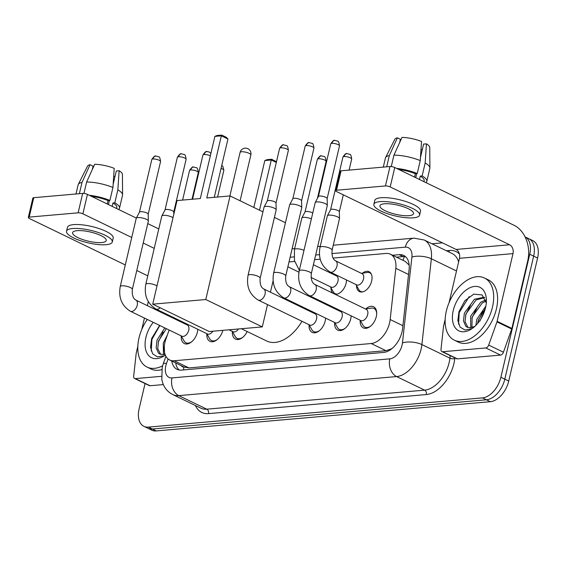 <?xml version="1.0" encoding="UTF-8"?>
<svg xmlns="http://www.w3.org/2000/svg" width="566" height="566" viewBox="0 0 566 566"><rect width="100%" height="100%" fill="white"/><g stroke="black" fill="none" stroke-linecap="round" stroke-linejoin="round"><path stroke-width="0.85" d="M362.473 273.187A11.058 6.778 115.8 0 1 369.103 271.715A11.058 6.778 115.8 0 1 371.664 281.019A11.058 6.778 115.8 0 1 359.467 291.617A11.058 6.778 115.8 0 1 356.509 285.505M346.491 279.958A11.058 6.778 115.8 0 1 346.102 283.255A11.058 6.778 115.8 0 1 334.966 294.2M365.728 308.986A11.759 7.209 115.8 0 1 373.567 306.737A11.759 7.209 115.8 0 1 376.291 316.635A11.759 7.209 115.8 0 1 363.315 327.905A11.759 7.209 115.8 0 1 360.217 320.363M340.159 311.222A11.759 7.209 115.8 0 1 340.661 310.776M351.132 315.948A10.365 6.353 -64.2 0 0 351.132 315.849A11.759 7.209 115.8 0 1 350.729 318.87A11.759 7.209 115.8 0 1 337.753 330.141A11.759 7.209 115.8 0 1 334.648 322.599M314.597 313.458A11.759 7.209 115.8 0 1 315.099 313.012M325.577 318.092A11.759 7.209 115.8 0 1 325.167 321.106A11.759 7.209 115.8 0 1 312.184 332.376A11.759 7.209 115.8 0 1 309.086 324.834M186.78 324.636A11.759 7.209 115.8 0 1 187.275 324.191M197.753 329.362A10.365 6.353 -64.2 0 0 197.746 329.263A11.759 7.209 115.8 0 1 197.35 332.284A11.759 7.209 115.8 0 1 184.367 343.555A11.759 7.209 115.8 0 1 181.269 336.013M169.135 330.028L165.888 339.154A20.73 12.707 -64.2 0 0 164.883 342.543A20.73 12.707 -64.2 0 0 169.694 359.99A20.73 12.707 -64.2 0 0 174.172 360.761L371.19 343.527A20.73 12.707 -64.2 0 0 390.172 319.535L395.811 268.312A20.73 12.707 -64.2 0 0 390.42 254.219A20.73 12.707 -64.2 0 0 385.941 253.455L333.041 258.082M392.422 348.196A20.73 12.707 115.8 0 1 391.205 348.939L391.446 348.918A6.912 4.238 -64.2 0 0 391.573 348.904M409.176 265.093L405.178 261.372L390.42 254.219M181.261 365.594A6.912 4.238 -64.2 0 0 184 367.058L169.694 359.99M184.247 367.037L188.945 367.914L385.962 350.679L391.205 348.939M173.578 317.561L173.338 318.241M320.222 259.2L314.583 259.695M294.66 261.435L289.021 261.931M332.964 293.23A11.058 6.778 115.8 0 1 330.947 287.74M222.841 330.346A11.759 7.209 115.8 0 1 209.929 341.319A11.759 7.209 115.8 0 1 206.831 333.777M247.158 331.542A11.759 7.209 115.8 0 1 235.491 339.084A11.759 7.209 115.8 0 1 232.393 331.542M508.735 381.067L537.587 258.054A20.73 12.707 115.8 0 0 532.776 240.607L525.064 236.871A20.73 12.707 115.8 0 1 529.726 254.247L500.875 377.26L504.801 379.163A20.73 12.707 115.8 0 1 486.406 399.794L152.318 429.014A20.73 12.707 115.8 0 1 147.839 428.25A20.73 12.707 115.8 0 0 152.318 429.014L486.406 399.794A20.73 12.707 115.8 0 0 504.801 379.163L533.653 256.15L504.801 379.163L508.735 381.067A20.73 12.707 115.8 0 1 490.333 401.697L156.251 430.917A20.73 12.707 115.8 0 1 151.773 430.153L143.913 426.347A20.73 12.707 115.8 0 1 139.102 408.9L145.052 383.543M528.849 238.703A20.73 12.707 115.8 0 1 533.653 256.15A20.73 12.707 115.8 0 0 528.849 238.703M171.739 360.981A20.73 12.707 -64.2 0 0 177.045 369.336A20.73 12.707 -64.2 0 0 181.523 370.1L383.635 352.427A20.73 12.707 -64.2 0 0 402.61 328.436L409.098 269.529A20.73 12.707 -64.2 0 0 403.707 255.436A20.73 12.707 -64.2 0 0 399.228 254.672L392.549 255.252M179.146 370.008A20.73 12.707 115.8 0 1 175.672 362.884M500.875 377.26A20.73 12.707 115.8 0 1 482.473 397.891L148.391 427.111A20.73 12.707 115.8 0 1 143.913 426.347M431.964 243.769L442.463 242.849M396.483 257.155L403.162 256.575A20.73 12.707 115.8 0 1 405.539 256.667M162.591 365.827A34.547 21.175 115.8 0 1 147.019 367.058A34.547 21.175 115.8 0 1 139.01 337.987A34.547 21.175 115.8 0 1 147.273 319.436M161.742 369.64A34.547 21.175 115.8 0 1 150.952 368.968L147.019 367.058M159.612 325.415L151.638 338.567L150.528 347.234L152.636 353.814L157.405 356.877L163.673 355.83M165.322 355.059A24.182 14.822 115.8 0 1 145.929 337.378A24.182 14.822 115.8 0 1 153.252 322.33M164.43 313.925A24.182 14.822 115.8 0 1 165.463 313.628M166.347 328.669L158.593 340.874L157.716 348.578L160.645 354.387M164.784 327.919L157.03 340.116L156.159 347.821L158.473 353.127L159.838 354.075L163.333 354.521A17.277 10.584 115.8 0 0 164.996 354.196M167.373 334.973L163.27 343.137L163.468 354.507M164.281 346.095L164.586 354.302M165.06 354.373L163.333 354.521M155.983 309.835A34.547 21.175 115.8 0 1 156.605 309.34M163.185 332.051L158.261 342.105M159.81 325.507L151.907 339.451L151.256 351.083M161.395 376.326L135.331 378.604L150.068 385.743A3.453 2.115 115.8 0 1 149.325 385.616L134.581 378.477A3.453 2.115 -64.2 0 0 135.331 378.604M163.348 384.583L150.068 385.743M28.3 217.507L32.856 198.079A3.453 0.941 13.2 0 1 33.762 197.683L29.206 217.103A3.453 0.941 -166.8 0 0 28.3 217.507A3.453 0.941 -166.8 0 0 29.354 218.497L125.298 264.959M82.678 193.402A3.453 0.941 13.2 0 1 87.44 194.393L82.884 213.814A3.453 0.941 -166.8 0 0 78.122 212.823L82.678 193.402L33.762 197.683M158.784 228.947L147.768 223.612M136.335 218.073L87.44 194.393M78.122 212.823L29.206 217.103M136.767 270.52L147.783 275.854M82.884 213.814L131.744 237.479M143.212 243.033L154.228 248.368M148.292 301.664L147.351 305.654M144.443 318.064L141.741 329.582M137.835 346.25L136.279 352.88A3.453 2.115 -64.2 0 0 136.18 353.439L133.682 376.128A3.453 2.115 -64.2 0 0 134.581 378.477M77.125 230.652A17.277 4.691 -166.8 0 0 72.59 232.661A17.277 4.691 -166.8 0 0 82.707 239.567A17.277 4.691 -166.8 0 0 101.696 242.552A17.277 4.691 -166.8 0 0 106.224 240.55A17.277 4.691 -166.8 0 0 96.107 233.638A17.277 4.691 -166.8 0 0 77.125 230.652M92.279 169.545L93.079 166.156L90.051 164.692L82.006 182.429L79.367 193.692M116.582 208.507L116.815 207.51A20.036 5.441 -166.8 0 0 112.945 202.975L114.813 202.812L117.848 189.865L119.129 170.727L116.292 170.974L113.143 184.382M112.153 206.357L112.945 202.975M112.938 187.48A22.803 6.191 -166.8 0 0 86.619 182.026L94.671 164.289A17.963 4.882 -166.8 0 1 114.212 168.343L112.938 187.48L109.903 200.428L108.028 200.59L107.236 203.979M108.028 200.59A20.036 5.441 -166.8 0 0 91.494 196.352M112.28 241.965L113.193 238.081A23.496 6.382 -166.8 0 0 99.432 228.692A23.496 6.382 -166.8 0 0 73.615 224.624A23.496 6.382 -166.8 0 0 67.446 227.355L66.533 231.239A23.496 6.382 -166.8 0 0 80.301 240.635A23.496 6.382 -166.8 0 0 106.118 244.696A23.496 6.382 -166.8 0 0 112.28 241.965A23.496 6.382 -166.8 0 0 98.519 232.576A23.496 6.382 -166.8 0 0 72.703 228.515A23.496 6.382 -166.8 0 0 66.533 231.239M118.513 209.441A22.803 6.191 -166.8 0 0 119.504 208.147A22.803 6.191 -166.8 0 0 114.813 202.812M109.903 200.428A22.803 6.191 -166.8 0 0 89.272 195.277M119.504 208.147L122.539 195.192A22.803 6.191 -166.8 0 0 122.589 194.789A22.803 6.191 -166.8 0 0 117.848 189.865M83.945 193.438L86.619 182.026M122.589 194.789L122.426 174.342A17.963 4.882 -166.8 0 0 119.129 170.727M114.933 176.748L113.695 176.146M82.006 182.429A22.803 6.191 -166.8 0 0 78.285 184.396A22.803 6.191 -166.8 0 0 78.143 184.778L75.986 193.989M90.051 164.692A17.963 4.882 -166.8 0 0 87.518 166.156L78.285 184.396M109.372 200.477L108.417 204.552M492.477 307.069A34.547 21.175 115.8 0 1 454.342 340.18A34.547 21.175 115.8 0 1 446.326 311.109A34.547 21.175 115.8 0 1 484.461 277.998A34.547 21.175 115.8 0 1 492.477 307.069M484.461 277.998L488.394 279.901A34.547 21.175 115.8 0 1 496.403 308.972A34.547 21.175 115.8 0 1 458.276 342.09L454.342 340.18M486.314 302.902L482.055 294.921L473.707 294.164L464.842 300.765L458.955 311.689L457.859 320.526L460.116 327.148L465.111 330.056L471.577 328.662M453.253 310.501A24.182 14.822 115.8 0 1 471.973 286.976A24.182 14.822 115.8 0 1 486.399 300.362A24.182 14.822 115.8 0 1 485.55 307.678A24.182 14.822 115.8 0 1 473.098 327.841A24.182 14.822 115.8 0 1 456.797 329.49A24.182 14.822 115.8 0 1 453.253 310.501M484.602 297.652L476.006 299.98L465.91 313.996L465.04 321.7L467.962 327.509M484.305 297.2L474.45 299.223L464.353 313.239L463.476 320.943L465.79 326.249L467.155 327.198L470.657 327.643A17.277 10.584 115.8 0 0 475.157 326.073M485.989 301.147L482.246 303.001L472.15 317.017L471.91 327.424M485.685 300.051L480.69 302.244L470.594 316.26L470.785 327.629M485.317 308.611L478.39 320.038L477.633 323.462M485.904 306.001L476.834 319.288L475.872 325.379M481.567 317.788A24.182 14.822 115.8 0 1 483.767 313.239M479.791 321.198L484.673 310.798M474.718 326.476L470.657 327.643M482.989 311.222L478.058 321.269M476.749 308.201L471.818 318.248M470.509 305.173L465.577 315.227M469.179 296.626L459.231 312.574L458.58 324.205M307.38 309.277A38 23.291 115.8 0 1 307.154 309.963M301.975 321.276A38 23.291 115.8 0 1 266.742 341.022L241.349 328.726M309.963 295.912A38 23.291 115.8 0 1 309.913 296.683M206.781 197.973L221.356 135.819L214.896 136.385L200.322 198.539L177.017 200.576L152.721 304.168L205.783 299.527L230.079 195.935L206.781 197.973M214.266 197.322L227.942 139.01L221.356 135.819L221.723 135.083L217.103 135.486L214.896 136.385M230.079 195.935L262.949 211.854M274.418 217.408L285.434 222.742M205.783 299.527L262.291 326.893L267.527 304.593M270.435 292.183L273.102 280.814M262.291 326.893L209.229 331.535L152.721 304.168M221.723 135.083L226.336 137.319L227.942 139.01M253.83 207.439L264.817 160.567L267.032 159.662L271.645 159.258L276.484 161.727M276.314 162.435L271.284 160.001L259.511 210.191M271.645 159.258L271.284 160.001L264.817 160.567M181.177 335.857L184.091 340.973A10.365 6.353 -64.2 0 0 185.959 342.777A10.365 6.353 -64.2 0 0 191.782 341.694M181.87 336.19A6.219 3.813 -64.2 0 0 188.733 330.233A6.219 3.813 -64.2 0 0 187.289 324.997L135.79 300.058A6.219 3.813 -64.2 0 1 137.234 305.286A6.219 3.813 -64.2 0 1 131.977 311.449A6.219 3.813 -64.2 0 1 130.371 311.25L181.87 336.19M132.345 289.368A6.219 1.691 13.2 0 0 128.878 286.941A6.219 1.691 13.2 0 0 122.143 285.788A6.219 1.691 13.2 0 0 121.867 285.802A6.219 1.691 13.2 0 0 120.24 286.523L136.243 218.285A6.219 1.691 13.2 0 1 136.286 218.172A6.219 1.691 13.2 0 1 137.878 217.563A6.219 1.691 13.2 0 1 146.453 219.339A6.219 1.691 13.2 0 1 148.363 221.002A6.219 1.691 13.2 0 1 148.356 221.122L132.345 289.368C131.899 294.921 133.045 298.487 135.79 300.058M139.441 212.208A4.493 1.217 13.2 0 1 139.477 212.123A4.493 1.217 13.2 0 1 140.623 211.684A4.493 1.217 13.2 0 1 146.813 212.965A4.493 1.217 13.2 0 1 148.2 214.167A4.493 1.217 13.2 0 1 148.186 214.259M206.739 333.622L209.661 338.737A10.365 6.353 -64.2 0 0 211.521 340.541A10.365 6.353 -64.2 0 0 217.344 339.459M157.001 285.908A6.219 1.691 13.2 0 0 147.705 283.552A6.219 1.691 13.2 0 0 147.436 283.566A6.219 1.691 13.2 0 0 145.802 284.288C143.898 295.31 147.28 303.553 155.933 309.015L207.432 333.954A6.219 3.813 -64.2 0 0 212.887 331.216M145.802 284.288L161.805 216.049A6.219 1.691 13.2 0 1 161.848 215.936A6.219 1.691 13.2 0 1 163.44 215.328A6.219 1.691 13.2 0 1 172.014 217.103A6.219 1.691 13.2 0 1 173.005 217.662M165.01 209.972A4.493 1.217 13.2 0 1 165.039 209.887A4.493 1.217 13.2 0 1 166.185 209.448A4.493 1.217 13.2 0 1 172.382 210.729A4.493 1.217 13.2 0 1 173.762 211.932A4.493 1.217 13.2 0 1 173.755 212.024M232.301 331.386L235.223 336.501A10.365 6.353 -64.2 0 0 237.083 338.305A10.365 6.353 -64.2 0 0 242.906 337.223M229.039 329.801L232.994 331.718A6.219 3.813 -64.2 0 0 238.456 328.98M308.994 324.679L311.916 329.794A10.365 6.353 -64.2 0 0 313.776 331.598A10.365 6.353 -64.2 0 0 319.599 330.516M309.687 325.011A6.219 3.813 -64.2 0 0 316.55 319.054A6.219 3.813 -64.2 0 0 315.106 313.819L263.615 288.879A6.219 3.813 -64.2 0 1 265.058 294.108A6.219 3.813 -64.2 0 1 259.801 300.27A6.219 3.813 -64.2 0 1 258.195 300.072L309.687 325.011M260.169 278.189A6.219 1.691 13.2 0 0 256.695 275.762A6.219 1.691 13.2 0 0 249.96 274.602A6.219 1.691 13.2 0 0 249.691 274.623A6.219 1.691 13.2 0 0 248.057 275.345L264.06 207.106A6.219 1.691 13.2 0 1 264.103 206.993A6.219 1.691 13.2 0 1 265.695 206.385A6.219 1.691 13.2 0 1 274.269 208.161A6.219 1.691 13.2 0 1 276.187 209.823A6.219 1.691 13.2 0 1 276.173 209.944L260.169 278.189C259.716 283.743 260.869 287.309 263.615 288.879M267.265 201.029A4.493 1.217 13.2 0 1 267.293 200.944A4.493 1.217 13.2 0 1 268.44 200.505A4.493 1.217 13.2 0 1 274.637 201.786A4.493 1.217 13.2 0 1 276.017 202.989A4.493 1.217 13.2 0 1 276.01 203.074M334.563 322.443L337.478 327.558A10.365 6.353 -64.2 0 0 339.338 329.362A10.365 6.353 -64.2 0 0 345.168 328.28M335.249 322.776A6.219 3.813 -64.2 0 0 342.119 316.819A6.219 3.813 -64.2 0 0 340.675 311.583L289.176 286.644A6.219 3.813 -64.2 0 1 290.62 291.872A6.219 3.813 -64.2 0 1 285.363 298.027A6.219 3.813 -64.2 0 1 283.757 297.836L335.249 322.776M285.731 275.953A6.219 1.691 13.2 0 0 282.264 273.527A6.219 1.691 13.2 0 0 275.522 272.366A6.219 1.691 13.2 0 0 275.253 272.387A6.219 1.691 13.2 0 0 273.619 273.109L289.629 204.871A6.219 1.691 13.2 0 1 289.672 204.758A6.219 1.691 13.2 0 1 291.257 204.149A6.219 1.691 13.2 0 1 299.831 205.925A6.219 1.691 13.2 0 1 301.749 207.588A6.219 1.691 13.2 0 1 301.735 207.708L285.731 275.946C285.285 281.507 286.431 285.073 289.176 286.644M292.827 198.793A4.493 1.217 13.2 0 1 292.855 198.708A4.493 1.217 13.2 0 1 294.009 198.27A4.493 1.217 13.2 0 1 300.199 199.55A4.493 1.217 13.2 0 1 301.579 200.753A4.493 1.217 13.2 0 1 301.572 200.838M360.125 320.207L363.039 325.323A10.365 6.353 -64.2 0 0 364.907 327.127A10.365 6.353 -64.2 0 0 370.73 326.044M360.818 320.54A6.219 3.813 -64.2 0 0 367.681 314.583A6.219 3.813 -64.2 0 0 366.237 309.347L314.738 284.408A6.219 3.813 -64.2 0 1 316.182 289.636A6.219 3.813 -64.2 0 1 310.925 295.792A6.219 3.813 -64.2 0 1 309.319 295.601L360.818 320.54M311.293 273.711A6.219 1.691 13.2 0 0 307.826 271.284A6.219 1.691 13.2 0 0 301.084 270.131A6.219 1.691 13.2 0 0 300.815 270.152A6.219 1.691 13.2 0 0 299.188 270.873L315.191 202.635A6.219 1.691 13.2 0 1 315.234 202.522A6.219 1.691 13.2 0 1 316.826 201.913A6.219 1.691 13.2 0 1 325.4 203.689A6.219 1.691 13.2 0 1 327.311 205.352A6.219 1.691 13.2 0 1 327.297 205.472L311.293 273.711C310.847 279.271 311.993 282.837 314.738 284.408M318.389 196.551A4.493 1.217 13.2 0 1 318.425 196.473A4.493 1.217 13.2 0 1 319.571 196.034A4.493 1.217 13.2 0 1 325.761 197.315A4.493 1.217 13.2 0 1 327.148 198.517A4.493 1.217 13.2 0 1 327.134 198.602M376.701 313.713A10.365 6.353 -64.2 0 0 373.942 308.47A10.365 6.353 -64.2 0 0 371.367 308.123L365.544 309.008M330.403 286.785L333.324 291.9A10.365 6.353 -64.2 0 0 335.185 293.704A10.365 6.353 -64.2 0 0 337.216 294.101M311.045 277.411L331.096 287.118A6.219 3.813 -64.2 0 0 337.959 281.161A6.219 3.813 -64.2 0 0 336.515 275.925L313.401 264.732M304.006 250.314A6.219 1.691 13.2 0 0 296.329 248.799A6.219 1.691 13.2 0 0 296.06 248.821A6.219 1.691 13.2 0 0 294.426 249.542L301.805 218.08A6.219 1.691 13.2 0 1 301.848 217.967A6.219 1.691 13.2 0 1 303.44 217.358A6.219 1.691 13.2 0 1 311.385 218.851M305.01 211.995A4.493 1.217 13.2 0 1 305.039 211.917A4.493 1.217 13.2 0 1 306.185 211.479A4.493 1.217 13.2 0 1 312.382 212.759A4.493 1.217 13.2 0 1 312.765 212.965M355.964 284.549L358.886 289.665A10.365 6.353 -64.2 0 0 360.747 291.469A10.365 6.353 -64.2 0 0 362.778 291.865M356.658 284.882A6.219 3.813 -64.2 0 0 363.521 278.925A6.219 3.813 -64.2 0 0 362.077 273.689L335.546 260.841A6.219 3.813 -64.2 0 1 336.989 266.07A6.219 3.813 -64.2 0 1 331.733 272.225A6.219 3.813 -64.2 0 1 330.127 272.034L356.658 284.882M332.101 250.144A6.219 1.691 13.2 0 0 328.634 247.717A6.219 1.691 13.2 0 0 321.891 246.564A6.219 1.691 13.2 0 0 321.622 246.585A6.219 1.691 13.2 0 0 319.988 247.307L327.367 215.844A6.219 1.691 13.2 0 1 327.41 215.731A6.219 1.691 13.2 0 1 329.002 215.122A6.219 1.691 13.2 0 1 337.577 216.898A6.219 1.691 13.2 0 1 339.494 218.561A6.219 1.691 13.2 0 1 339.48 218.681L332.101 250.144C331.655 255.705 332.801 259.27 335.546 260.841M330.572 209.76A4.493 1.217 13.2 0 1 330.601 209.682A4.493 1.217 13.2 0 1 331.747 209.243A4.493 1.217 13.2 0 1 337.944 210.524A4.493 1.217 13.2 0 1 339.324 211.726A4.493 1.217 13.2 0 1 339.317 211.811M371.353 274.163A10.365 6.353 -64.2 0 0 369.782 272.812A10.365 6.353 -64.2 0 0 367.214 272.472L361.391 273.357M485.791 347.956A3.453 2.115 -64.2 0 0 488.691 345.076L496.955 321.884A3.453 2.115 -64.2 0 0 497.125 321.318L511.869 328.457A3.453 2.115 115.8 0 1 511.699 329.023L503.436 352.222A3.453 2.115 115.8 0 1 500.535 355.094L485.791 347.956L442.647 351.727L457.392 358.865A3.453 2.115 115.8 0 1 456.642 358.738L441.905 351.599A3.453 2.115 -64.2 0 0 442.647 351.727M500.535 355.094L457.392 358.865M511.869 328.457L527.745 260.763A27.642 20.51 85 0 0 514.161 225.346L394.757 167.515L390.2 186.936L509.605 244.767A6.912 5.129 -95 0 1 513.001 253.618L497.125 321.318M335.617 190.629L340.173 171.201A3.453 0.941 13.2 0 1 341.086 170.805L336.529 190.226A3.453 0.941 -166.8 0 0 335.617 190.629A3.453 0.941 -166.8 0 0 336.678 191.619L456.083 249.45A6.912 5.129 -95 0 1 459.479 258.301L449.064 302.704M390.2 186.936A3.453 0.941 -166.8 0 0 385.439 185.945L389.995 166.524L341.086 170.805M389.995 166.524A3.453 0.941 13.2 0 1 394.757 167.515M385.439 185.945L336.529 190.226M445.152 319.373L443.595 326.002A3.453 2.115 -64.2 0 0 443.503 326.561L441.006 349.25A3.453 2.115 -64.2 0 0 441.905 351.599M384.441 203.774A17.277 4.691 -166.8 0 0 379.913 205.783A17.277 4.691 -166.8 0 0 390.031 212.689A17.277 4.691 -166.8 0 0 409.013 215.674A17.277 4.691 -166.8 0 0 413.548 213.672A17.277 4.691 -166.8 0 0 403.431 206.76A17.277 4.691 -166.8 0 0 384.441 203.774M399.603 142.667L400.395 139.278L397.374 137.814L389.33 155.551L386.684 166.814M423.899 181.629L424.132 180.632A20.036 5.441 -166.8 0 0 420.262 176.097L422.137 175.934L425.172 162.987L426.446 143.849L423.609 144.097L420.467 157.504M419.47 179.479L420.262 176.097M420.255 160.602A22.803 6.191 -166.8 0 0 393.943 155.148L401.987 137.411A17.963 4.882 -166.8 0 1 421.536 141.465L420.255 160.602L417.22 173.55L415.352 173.712L414.553 177.101M415.352 173.712A20.036 5.441 -166.8 0 0 398.811 169.475M419.604 215.087L420.51 211.203A23.496 6.382 -166.8 0 0 406.749 201.814A23.496 6.382 -166.8 0 0 380.932 197.746A23.496 6.382 -166.8 0 0 374.77 200.477L373.857 204.361A23.496 6.382 -166.8 0 0 387.618 213.757A23.496 6.382 -166.8 0 0 413.435 217.818A23.496 6.382 -166.8 0 0 419.604 215.087A23.496 6.382 -166.8 0 0 405.836 205.699A23.496 6.382 -166.8 0 0 380.019 201.63A23.496 6.382 -166.8 0 0 373.857 204.361M425.83 182.563A22.803 6.191 -166.8 0 0 426.828 181.269A22.803 6.191 -166.8 0 0 422.137 175.934M417.22 173.55A22.803 6.191 -166.8 0 0 396.596 168.399M426.828 181.269L429.863 168.314A22.803 6.191 -166.8 0 0 429.905 167.911A22.803 6.191 -166.8 0 0 425.172 162.987M391.262 166.56L393.943 155.148M429.905 167.911L429.743 147.464A17.963 4.882 -166.8 0 0 426.446 143.849M422.257 149.87L421.019 149.268M389.33 155.551A22.803 6.191 -166.8 0 0 385.602 157.518A22.803 6.191 -166.8 0 0 385.46 157.9L383.302 167.112M397.374 137.814A17.963 4.882 -166.8 0 0 394.842 139.278L385.602 157.518M416.689 173.599L415.734 177.674M184 367.058A20.73 15.381 85 0 0 183.497 369.931M404.52 256.547A20.73 15.381 85 0 0 403.027 260.325M188.945 367.914L174.172 360.761M408.553 274.482L395.811 268.312M402.914 325.712L390.172 319.535M385.962 350.679L371.19 343.527M490.333 401.697L482.473 397.891M156.251 430.917L148.391 427.111M537.587 258.054L529.726 254.247M168.102 358.971L166.482 363.506A13.817 8.469 -64.2 0 0 165.817 365.77A13.817 8.469 -64.2 0 0 172.007 377.911L389.811 358.858A13.817 8.469 -64.2 0 0 402.072 345.104A13.817 8.469 -64.2 0 0 402.461 342.869L411.907 257.063A13.817 8.469 -64.2 0 0 405.327 247.158L331.832 253.589M458.63 261.902A27.642 16.938 -64.2 0 0 452.177 253.561L424.167 239.991A27.642 16.938 115.8 0 1 431.349 258.782L421.903 344.581A27.642 16.938 115.8 0 1 421.132 349.059A27.642 16.938 115.8 0 1 396.603 376.567L178.799 395.62A27.642 16.938 115.8 0 1 172.828 394.594L200.838 408.157A27.642 16.938 -64.2 0 0 206.809 409.183L424.606 390.137A27.642 16.938 -64.2 0 0 449.142 362.622A27.642 16.938 -64.2 0 0 449.913 358.151L450.196 355.618M454.852 357.875L454.774 358.575A31.095 19.06 115.8 0 1 426.304 394.559L208.507 413.612A3.453 2.561 85 0 0 206.809 409.183L178.799 395.62A13.817 10.252 -95 0 1 172.007 377.911M454.774 358.575A3.453 1.373 6.3 0 1 449.913 358.151L421.903 344.581A13.817 5.476 -173.7 0 0 402.461 342.869M208.507 413.612A31.095 19.06 115.8 0 1 195.433 405.546M446.383 250.752L449.418 250.49A31.095 19.06 115.8 0 1 459.415 253.985M389.811 358.858A13.817 10.252 -95 0 0 396.603 376.567L424.606 390.137A3.453 2.561 85 0 1 426.304 394.559M411.907 257.063A13.817 5.476 -173.7 0 1 431.349 258.782L456.507 270.965M319.443 254.672L315.687 254.997M293.874 256.907L290.117 257.233M448.753 251.898A3.453 2.561 85 0 0 449.418 250.49M405.327 247.158A13.817 10.252 -95 0 1 413.951 238.152L333.261 245.212M166.482 363.506A13.817 1.917 -160.4 0 0 163.298 363.627L165.909 356.29M403.162 256.575L399.228 254.672M241.54 151.766A5.526 1.5 -166.8 0 0 240.09 152.41A5.526 5.526 0 0 1 244.986 148.165A5.526 5.526 0 0 1 250.851 154.935A5.526 1.5 -166.8 0 0 249.16 153.351A5.526 1.5 -166.8 0 0 241.54 151.766M160.553 161.558C160.15 158.204 159.513 156.605 158.643 156.775L155.784 156.053C155.063 155.473 153.74 156.626 151.808 159.506A4.493 1.217 13.2 0 1 152.983 158.982A4.493 1.217 13.2 0 1 157.921 159.761A4.493 1.217 13.2 0 1 160.553 161.558L148.2 214.217M155.784 156.053A4.493 3.332 85 0 0 152.983 158.982M186.115 159.322C185.712 155.968 185.075 154.369 184.205 154.539L181.353 153.818C180.632 153.237 179.302 154.391 177.37 157.27A4.493 1.217 13.2 0 1 178.545 156.747A4.493 1.217 13.2 0 1 183.483 157.525A4.493 1.217 13.2 0 1 186.115 159.322L173.762 211.981M181.353 153.818A4.493 3.332 85 0 0 178.545 156.747M155.933 309.015A6.219 3.813 -64.2 0 0 157.546 309.213A6.219 3.813 -64.2 0 0 160.15 307.762M210.913 153.379L209.187 151.978L206.915 151.582C206.194 151.002 204.864 152.155 202.932 155.034A4.493 1.217 13.2 0 1 204.114 154.511A4.493 1.217 13.2 0 1 210.34 155.813M206.915 151.582A4.493 3.332 85 0 0 204.114 154.511M288.37 150.372C287.967 147.026 287.33 145.427 286.46 145.596L283.608 144.875C282.887 144.295 281.557 145.448 279.625 148.327A4.493 1.217 13.2 0 1 280.8 147.804A4.493 1.217 13.2 0 1 285.738 148.582A4.493 1.217 13.2 0 1 288.37 150.372L276.017 203.038M283.608 144.875A4.493 3.332 85 0 0 280.8 147.804M313.932 148.136C313.529 144.783 312.892 143.191 312.022 143.361L309.17 142.639C308.449 142.059 307.119 143.212 305.187 146.092A4.493 1.217 13.2 0 1 306.369 145.568A4.493 1.217 13.2 0 1 311.3 146.346A4.493 1.217 13.2 0 1 313.932 148.136L301.579 200.803M309.17 142.639A4.493 3.332 85 0 0 306.369 145.568M339.494 145.901C339.091 142.547 338.454 140.955 337.591 141.125L334.732 140.403C334.011 139.823 332.688 140.976 330.749 143.856A4.493 1.217 13.2 0 1 331.931 143.332A4.493 1.217 13.2 0 1 336.869 144.111A4.493 1.217 13.2 0 1 339.494 145.901L327.148 198.56M334.732 140.403A4.493 3.332 85 0 0 331.931 143.332M198.291 172.524C197.888 169.17 197.251 167.578 196.388 167.748L193.53 167.027C192.808 166.446 191.485 167.6 189.546 170.472A4.493 1.217 13.2 0 1 190.728 169.956A4.493 1.217 13.2 0 1 195.666 170.727A4.493 1.217 13.2 0 1 198.291 172.524L192.023 199.267M193.53 167.027A4.493 3.332 85 0 0 190.728 169.956M221.037 168.435A4.493 1.217 13.2 0 1 223.86 170.288L217.585 197.032M326.115 161.345C325.712 157.992 325.075 156.4 324.205 156.57L321.346 155.848C320.625 155.268 319.302 156.421 317.37 159.294A4.493 1.217 13.2 0 1 318.545 158.777A4.493 1.217 13.2 0 1 323.483 159.548A4.493 1.217 13.2 0 1 326.115 161.345L317.434 198.341M321.346 155.848A4.493 3.332 85 0 0 318.545 158.777M351.677 159.11C351.274 155.756 350.637 154.164 349.767 154.334L346.916 153.612C346.194 153.032 344.864 154.185 342.932 157.058A4.493 1.217 13.2 0 1 344.114 156.541A4.493 1.217 13.2 0 1 349.045 157.313A4.493 1.217 13.2 0 1 351.677 159.11L349.102 170.104M346.916 153.612A4.493 3.332 85 0 0 344.114 156.541M509.605 244.767L456.083 249.45M513.001 253.618L459.479 258.301M511.699 329.023L496.955 321.884M488.691 345.076L503.436 352.222M163.298 363.627L162.187 367.369L161.812 379.623L162.874 383.423C164.784 388.474 168.102 392.196 172.828 394.594M424.167 239.991L413.951 238.152M320.215 246.351L317.66 246.571M294.653 248.587L292.098 248.807M287.875 266.805L298.926 272.154M229.874 195.956L240.09 152.41M240.097 200.788L250.851 154.935M185.959 342.777L188.039 343.788M148.2 214.167L148.363 221.002M186.596 324.665L187.848 324.474M120.24 286.523C118.336 297.546 121.718 305.789 130.371 311.25M139.477 212.123L136.286 218.172M151.808 159.506L139.455 212.165M211.521 340.541L213.608 341.553M173.762 211.932L173.819 214.21M165.039 209.887L161.848 215.936M177.37 157.27L165.017 209.929M237.083 338.305L239.17 339.317M202.932 155.034L192.567 199.218M313.776 331.598L315.863 332.61M276.017 202.989L276.187 209.823M314.42 313.479L315.672 313.295M248.057 275.345C246.153 286.368 249.535 294.61 258.195 300.072M267.293 200.944L264.103 206.993M279.625 148.327L267.272 200.987M339.338 329.362L341.425 330.374M301.579 200.753L301.749 207.588M339.982 311.243L341.234 311.059M273.619 273.109C271.722 284.132 275.097 292.374 283.757 297.836M292.855 198.708L289.672 204.758M305.187 146.092L292.834 198.751M364.907 327.127L366.987 328.139M327.148 198.517L327.311 205.352M373.942 308.47L376.022 309.482M299.188 270.873C297.284 281.896 300.659 290.139 309.319 295.601M318.425 196.473L315.234 202.522M330.749 143.856L318.403 196.515M189.546 170.472L182.606 200.088M223.86 170.288L222.827 166.27L221.752 165.385M335.185 293.704L336.324 294.256M294.426 249.542L294.44 260.565L299.329 270.265M335.822 275.592L337.081 275.401M305.039 211.917L301.848 217.967M317.37 159.294L305.017 211.953M360.747 291.469L361.886 292.021M319.988 247.307C318.092 258.329 321.467 266.572 330.127 272.034M339.324 211.726L339.494 218.561M343.3 194.824L339.324 211.769M369.782 272.812L370.921 273.364M330.601 209.682L327.41 215.731M342.932 157.058L330.579 209.717"/></g></svg>
